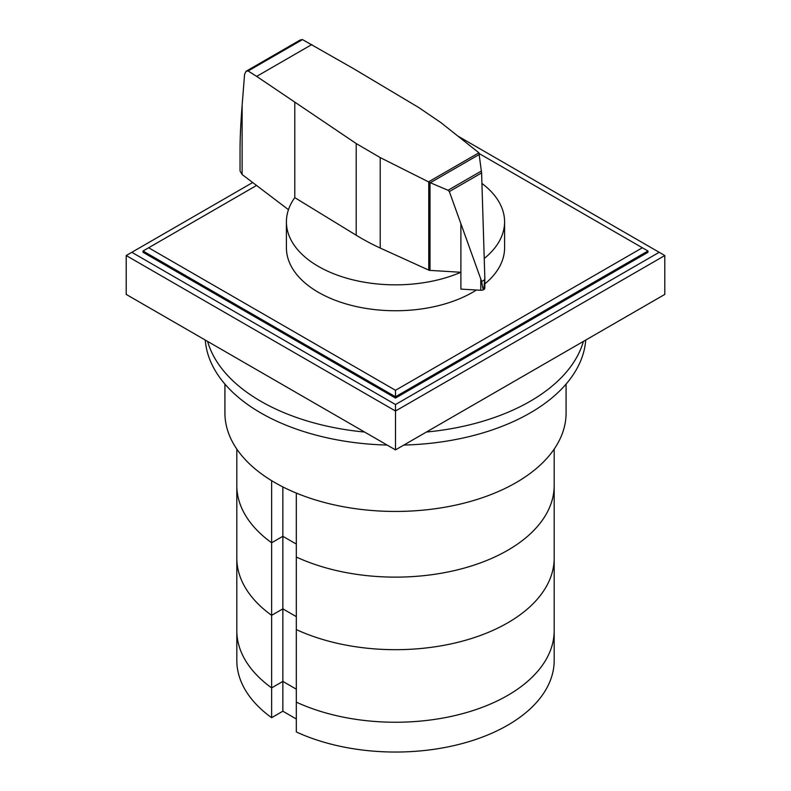 <?xml version="1.0" encoding="UTF-8"?>
<svg xmlns="http://www.w3.org/2000/svg" width="791" height="791" viewBox="0 0 791 791"><rect width="100%" height="100%" fill="white"/><g stroke="black" fill="none" stroke-linecap="round" stroke-linejoin="round"><path stroke-width="1.19" d="M554.184 449.1L554.184 485.516A158.684 91.618 180 0 1 464.208 568.096A158.684 91.618 180 0 1 296.318 557.032A158.684 91.618 180 0 0 464.208 568.096A158.684 91.618 180 0 0 554.184 485.516L554.184 558.07A158.684 91.618 180 0 1 464.208 640.651A158.684 91.618 180 0 1 296.318 629.587L296.318 731.942A158.684 91.618 180 0 0 464.208 743.006A158.684 91.618 180 0 0 554.184 660.426L554.184 630.625A158.684 91.618 180 0 1 464.208 713.205A158.684 91.618 180 0 1 296.318 702.141A158.684 91.618 0 0 0 464.208 713.205A158.684 91.618 0 0 0 554.184 630.625L554.184 558.07A158.684 91.618 180 0 1 464.208 640.651A158.684 91.618 180 0 1 296.318 629.587L296.318 493.09M296.318 718.989L282.852 711.208L282.852 681.407L271.629 687.893L282.852 681.407L296.318 689.188L282.852 681.407L282.852 608.852L296.318 616.634L282.852 608.852L282.852 486.92M282.852 711.208L271.629 717.694L271.629 615.339L282.852 608.852L271.629 615.339A158.684 91.618 180 0 1 236.816 558.07L236.816 449.1M271.629 687.893A158.684 91.618 180 0 1 236.816 630.625A158.684 91.618 0 0 0 271.629 687.893M271.629 717.694A158.684 91.618 180 0 1 236.816 660.426L236.816 558.07A158.684 91.618 180 0 0 271.629 615.339L271.629 542.774L282.852 536.298L296.318 544.07L282.852 536.298L271.629 542.774L271.629 480.671M271.629 542.774A158.684 91.618 180 0 1 236.816 485.516A158.684 91.618 180 0 0 271.629 542.774M207.608 341.405A190.413 109.939 0 0 0 260.852 401.304A190.413 109.939 0 0 0 364.592 432.044M387.135 445.056A190.413 109.939 180 0 1 260.852 412.961A190.413 109.939 180 0 1 205.264 340.051M585.736 340.051A190.413 109.939 180 0 1 403.865 445.056M426.408 432.044A190.413 109.939 0 0 0 583.392 341.405M566.079 384.08L566.079 412.961A170.579 98.489 180 0 1 460.777 503.946A170.579 98.489 180 0 1 274.882 482.599A170.579 98.489 180 0 1 224.921 412.961L224.921 384.08M430.007 270.393A2.343 1.355 180 0 1 428.752 270.107L380.214 248.048A231.862 133.867 180 0 1 356.197 235.224L294.786 197.641A109.089 62.983 0 0 0 286.411 221.856A109.089 62.983 0 0 0 318.358 266.389A109.089 62.983 0 0 0 460.896 272.272L430.007 270.393L430.007 182.602L428.534 181.861L478.911 152.782L481.6 172.932L484.824 277.809L483.805 289.526M476.419 290.01A109.089 62.983 180 0 1 318.358 292.304A109.089 62.983 180 0 1 286.411 247.771L286.411 221.856M302.488 39.59L248.117 70.982L246.12 71.239L300.303 39.955L302.488 39.59L353.567 68.659L418.657 107.487L440.864 122.575L478.911 152.782M246.12 71.239L244.577 74.245L242.125 105.411C240.761 122.961 240.059 137.763 240.039 149.815L240.039 170.965L242.095 174.495L288.458 209.684M460.886 223.932L460.896 289.111L480.77 290.257A3.807 2.195 0 0 0 483.608 289.674A3.807 2.195 0 0 0 483.805 289.565L483.608 289.674C483.054 289.546 482.411 286.817 481.679 281.487L449.337 191.56L448.032 190.265L430.007 182.602M430.373 182.691L479.603 154.275M448.032 190.265L481.472 170.965M481.679 281.487L484.764 279.707M428.534 181.861L380.214 157.597L356.197 143.547L256.67 76.391L311.852 44.533M256.67 76.391L248.117 70.982M480.77 290.257L480.77 279.391M483.805 289.565A3.807 2.195 0 0 0 484.824 288.062L484.824 277.809M294.786 197.641L294.786 102.603M484.25 258.479A109.089 62.983 0 0 0 504.589 221.856L504.589 247.771A109.089 62.983 180 0 1 484.824 283.929M504.589 221.856A109.089 62.983 0 0 0 481.937 183.433M479.524 153.761L647.958 251.004L647.958 252.299L395.5 398.061L143.042 252.299L143.042 251.004L256.551 185.47M642.351 247.771L395.5 390.289L148.649 247.771M143.042 251.004L395.5 396.766L395.5 390.289M395.5 398.061L395.5 396.766L647.958 251.004M457.851 136.062L659.18 252.299L395.5 404.537L395.5 411.013L126.204 255.542L252.675 182.523M395.5 404.537L131.82 252.299M664.796 255.542L664.796 294.41L395.5 449.881L395.5 411.013L664.796 255.542L659.18 252.299M395.5 449.881L126.204 294.41L126.204 255.542M449.337 191.56L481.6 172.932M242.125 174.514L242.125 105.411M356.197 235.224L356.197 143.547M428.752 270.107L428.752 182.029M380.214 248.048L380.214 157.597"/></g></svg>
